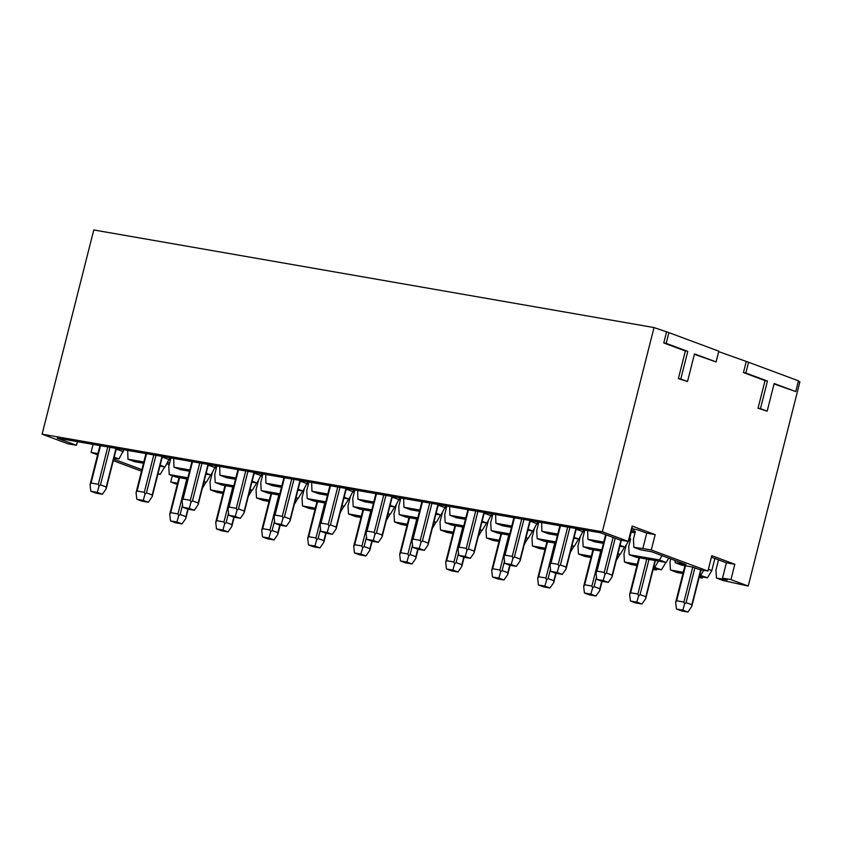 <?xml version="1.0" encoding="UTF-8"?>
<svg xmlns="http://www.w3.org/2000/svg" width="842" height="842" viewBox="0 0 842 842"><rect width="100%" height="100%" fill="white"/><g stroke="black" fill="none" stroke-linecap="round" stroke-linejoin="round"><path stroke-width="1.26" d="M602.346 531.776L42.1 434.177L68.013 443.818L76.464 445.292L57.267 438.145L600.609 532.797L619.807 539.943L628.258 541.417L602.346 531.776L654.024 327.559L668.906 332.622L666.19 343.368L687.788 351.398L680.789 379.037L687.514 381.542L694.503 353.903L716.1 361.934L718.815 351.188L668.906 332.622M76.464 445.292L77.38 441.65M327.801 494.012L311.95 491.254L311.645 482.466M346.778 488.581L345.809 490.591M42.1 434.177L93.778 229.961L654.024 327.559M145.95 453.596L136.067 492.665L137.067 491.033L144.308 492.296L145.013 494.222L146.476 492.865L152.234 495.001L152.234 496.517L148.35 502.274L141.919 501.158L136.814 499.264L136.067 492.665M93.073 444.387L91.052 452.386L97.609 454.838M97.925 453.585L91.052 452.386M353.819 489.812L348.967 499.032L343.904 498.148M346.599 489.276L353.324 491.77M344.136 497.233L348.967 499.032M327.475 495.285L318.665 493.749L311.95 491.254M307.825 481.792L302.973 491.012L297.91 490.128M300.783 480.572L300.615 481.256L307.33 483.761M300.615 481.256L299.815 482.582M298.142 489.213L302.973 491.012M281.491 487.276L272.671 485.739L265.956 483.234L265.651 474.446M281.807 486.002L265.956 483.234M261.83 473.783L256.978 483.003L251.916 482.119M254.789 472.562L254.621 473.246L261.336 475.751M254.621 473.246L253.821 474.562M252.147 481.203L256.978 483.003M235.497 479.256L226.677 477.73L219.962 475.225L219.667 466.436M235.813 477.993L219.962 475.225M215.836 465.773L210.984 474.993L205.922 474.109M208.795 464.542L208.627 465.237L215.341 467.731M208.627 465.237L207.837 466.552M206.153 473.193L210.984 474.993M189.503 471.246L180.683 469.71L173.968 467.215L173.673 458.427M189.818 469.973L173.968 467.215M169.842 457.764L164.99 466.984L159.927 466.1M162.801 456.532L162.632 457.227L169.347 459.721M162.632 457.227L161.843 458.543M160.159 465.184L164.99 466.984M143.508 463.237L134.688 461.7L127.973 459.206L127.679 450.417M143.835 461.963L127.973 459.206M123.858 449.744L118.996 458.964L114.165 457.174M116.817 448.523L116.638 449.207L123.353 451.712M116.638 449.207L115.849 450.533M164.664 466.921L160.264 474.32L157.949 473.92M160.264 474.32L158.054 473.499M141.888 469.636L113.67 459.132M118.996 458.964L113.933 458.09M113.281 460.658L141.498 471.162M167.716 462.447L169.61 463.153M166.895 463.805L169.221 464.679M172.305 475.698L170.705 482.024L177.273 484.466M177.588 483.224L170.705 482.024M99.956 445.586L90.073 484.655L91.073 483.024L98.314 484.287L99.03 486.213L100.482 484.855L106.239 486.992L106.145 488.865L102.356 494.265L95.935 493.149L90.82 491.244L97.251 492.37L99.03 486.213M136.814 499.264L143.245 500.38L145.013 494.222M143.245 500.38L148.35 502.274M191.944 461.605L182.061 500.674L183.061 499.043L190.303 500.306L191.008 502.242L192.471 500.874L198.228 503.021L198.228 504.526L194.344 510.294L187.913 509.168L182.809 507.273L182.061 500.674M237.928 469.625L228.056 508.694L229.056 507.052L236.297 508.315L237.002 510.252L238.465 508.884L244.222 511.031L244.117 512.894L240.328 518.304L233.908 517.188L228.803 515.283L235.223 516.399L237.002 510.252M283.922 477.635L274.05 516.704L275.039 515.072L282.291 516.335L282.996 518.262L284.449 516.893L290.216 519.04L290.111 520.914L286.322 526.313L279.902 525.197L274.797 523.292L281.217 524.419L282.996 518.262M407.317 524.198L394.488 521.956L401.202 524.461L407.002 525.471M361.334 516.188L348.493 513.946L355.208 516.451L361.007 517.462M315.34 508.168L302.499 505.937L309.214 508.431L315.013 509.442M269.345 500.159L256.505 497.927L263.22 500.422L269.019 501.432M223.351 492.149L210.511 489.907L217.236 492.412L223.025 493.423M435.893 522.335L432.272 528.46M453.312 532.207L440.482 529.976L447.197 532.47L452.996 533.481M164.622 467.068L163.864 466.784M205.932 482.277L202.301 488.402M205.89 482.424L205.132 482.14M90.073 484.655L90.82 491.244M97.251 492.37L102.356 494.265M182.809 507.273L189.229 508.389L191.008 502.242M189.229 508.389L194.344 510.294M228.056 508.694L228.803 515.283M235.223 516.399L240.328 518.304M274.05 516.704L274.797 523.292M281.217 524.419L286.322 526.313M435.861 522.482L435.103 522.198M396.308 504.79L394.014 513.862L394.488 521.956M389.899 514.325L386.278 520.451M389.867 514.473L389.109 514.188M350.314 496.78L348.02 505.853L348.493 513.946M343.915 506.316L340.284 512.431M343.873 506.452L343.115 506.179M304.32 488.76L302.025 497.832L302.499 505.937M297.921 498.296L294.29 504.421M297.879 498.443L297.121 498.159M258.326 480.75L256.031 489.823L256.505 497.927M251.926 490.286L248.295 496.412M251.884 490.433L251.126 490.149M210.511 489.907L210.037 481.813L212.342 472.741M170.389 460.058L169.263 459.858M169.631 458.595L170.715 458.785L168.768 466.457L169.242 474.562L175.957 477.056L187.524 479.066M204.048 481.508L206.258 482.329L203.943 481.929M169.242 474.562L187.84 477.793M209.858 474.793L210.616 475.077L206.258 482.329M216.383 468.068L215.257 467.868M215.626 466.605L216.71 466.794L214.763 474.467L215.236 482.571L221.951 485.066L233.518 487.086M250.042 489.518L252.253 490.349L249.937 489.939M215.236 482.571L233.834 485.813M255.852 482.803L256.61 483.087L252.253 490.349M262.378 476.077L261.252 475.888M261.62 474.614L262.704 474.804L260.757 482.487L261.231 490.581L267.945 493.075L279.512 495.096M296.037 497.538L298.247 498.359L295.931 497.959M261.231 490.581L279.828 493.822M301.846 490.823L302.604 491.096L298.247 498.359M308.372 484.087L307.246 483.897M307.614 482.634L308.698 482.813L306.751 490.497L307.225 498.59L313.94 501.095L325.496 503.106M342.031 505.547L344.241 506.368L341.926 505.968M307.225 498.59L325.822 501.832M347.841 498.832L348.599 499.117L344.241 506.368M354.366 492.107L353.24 491.907M353.608 490.644L354.682 490.833L352.745 498.506L353.219 506.6L359.934 509.105L371.49 511.115M388.015 513.557L390.235 514.378L387.909 513.978M353.219 506.6L371.817 509.842M393.835 506.842L394.593 507.126L390.235 514.378M399.234 499.916L400.36 500.116M399.603 498.653L400.676 498.843L398.74 506.516L399.213 514.62L417.811 517.851M185.903 516.63L185.798 518.504L182.009 523.903L175.589 522.787L170.484 520.882L169.737 514.294L170.726 512.662L177.978 513.925L178.683 515.851L180.146 514.483L185.903 516.63L187.798 509.126M179.02 477.593L169.737 514.294M231.897 524.64L231.792 526.513L228.003 531.912L221.583 530.797L216.478 528.902L215.731 522.303L216.72 520.672L223.961 521.935L224.677 523.861L226.13 522.503L231.897 524.64L233.792 517.135M225.003 485.602L215.731 522.303M270.998 493.612L261.715 530.313L262.715 528.681L269.956 529.944L270.671 531.881L272.124 530.513L277.881 532.649L277.786 534.523L273.997 539.933L267.577 538.806L262.472 536.912L268.893 538.027L270.671 531.881M316.992 501.622L307.709 538.333L308.709 536.691L315.95 537.954L316.666 539.89L318.118 538.522L323.875 540.669L323.875 542.174L319.992 547.942L313.571 546.826L308.467 544.921L307.709 538.333M362.986 509.631L353.703 546.342L354.703 544.711L361.944 545.963L362.66 547.9L364.112 546.532L369.87 548.679L369.87 550.184L365.986 555.952L359.566 554.836L354.461 552.931L353.703 546.342M178.683 515.851L176.904 522.008L182.009 523.903M170.484 520.882L176.904 522.008M224.677 523.861L222.898 530.018L228.003 531.912M216.478 528.902L222.898 530.018M261.715 530.313L262.472 536.912M268.893 538.027L273.997 539.933M308.467 544.921L314.887 546.037L316.666 539.89M314.887 546.037L319.992 547.942M354.461 552.931L360.881 554.057L362.66 547.9M360.881 554.057L365.986 555.952M631.732 527.692L632.331 527.797L631.753 527.587M631.5 528.587L638.089 529.944L646.73 533.154L655.181 534.628L632.142 526.061L628.258 541.417M642.846 548.51L633.9 547.332L640.615 549.837L651.476 551.721L686.03 564.582L675.168 562.688L681.883 565.182L692.745 567.076L699.47 569.581L707.912 571.055L651.287 549.984L642.846 548.51L646.73 533.154M651.287 549.984L655.181 534.628M718.51 559.867L715.963 569.939L716.437 578.044L727.299 579.938L722.499 578.149L730.951 579.622L734.834 564.266L711.806 555.699L707.912 571.055M734.834 564.266L726.383 562.793L711.416 557.225M722.499 578.149L726.383 562.793M716.437 578.044L723.152 580.538L748.222 586.053L799.9 381.836L798.363 381.268M730.951 579.622L748.222 586.053M329.917 485.645L320.044 524.713L321.034 523.082L328.275 524.345L328.99 526.271L330.443 524.913L336.2 527.05L336.105 528.923L332.316 534.323L325.896 533.207L320.791 531.313L327.212 532.428L328.99 526.271M320.044 524.713L320.791 531.313M357.639 490.476L357.934 499.264L373.795 502.021M391.804 498.601L392.772 496.591M375.911 493.654L366.028 532.723L367.028 531.091L374.269 532.355L374.985 534.281L376.437 532.923L382.194 535.059L382.1 536.933L378.311 542.343L371.89 541.217L366.786 539.322L373.206 540.438L374.985 534.281M403.634 498.485L403.928 507.273L419.79 510.031M437.798 506.61L438.766 504.611M421.905 501.664L412.022 540.743L413.022 539.101L420.263 540.364L420.979 542.301L422.431 540.932L428.189 543.079L428.094 544.942L424.305 550.352L417.885 549.226L412.78 547.332L419.2 548.447L420.979 542.301M449.628 506.495L449.923 515.283L465.784 518.051M483.792 514.62L484.76 512.62M467.899 509.684L458.016 548.752L459.016 547.121L466.257 548.374L466.973 550.31L468.426 548.942L474.183 551.089L474.088 552.952L470.299 558.362L463.879 557.246L458.764 555.341L465.194 556.457L466.973 550.31M495.622 514.515L495.917 523.292L511.778 526.061M529.786 522.64L530.744 520.63M513.894 517.693L504.011 556.762L505.011 555.131L512.252 556.394L512.957 558.32L514.42 556.962L520.177 559.099L520.072 560.972L516.293 566.371L509.863 565.256L504.758 563.351L511.189 564.477L512.957 558.32M576.738 528.639L575.781 530.649M557.762 534.07L541.911 531.313L541.616 522.524M559.888 525.703L550.005 564.772L551.005 563.14L558.246 564.403L558.951 566.329L560.414 564.971L566.171 567.108L566.066 568.981L562.288 574.381L555.857 573.265L550.752 571.371L557.172 572.486L558.951 566.329M603.756 542.08L587.905 539.322L587.611 530.534M606.408 572.981L612.166 575.128L612.06 576.991L608.271 582.401L601.851 581.275L596.746 579.38L595.999 572.781L596.999 571.15L604.24 572.413L604.945 574.349L606.408 572.981L615.197 538.227M605.64 534.67L595.999 572.781M634.058 529.239L633.552 531.239L631.016 530.513M631.489 528.618L632.121 530.713M633.9 547.332L633.426 539.238L635.363 531.555L633.552 531.239M702.628 576.97L702.354 578.054L699.102 577.496M656.634 568.95L656.36 570.045L653.108 569.476M708.364 569.266L711.816 570.55L714.869 558.509M711.816 570.55L707.459 577.812L699.702 575.128M699.376 576.402L707.459 577.812M635.047 532.828L631.216 532.165L629.279 539.838L624.922 547.1L619.859 546.216M603.44 543.353L594.62 541.816L587.905 539.322M583.78 529.871L578.928 539.091L573.865 538.206M557.446 535.344L548.626 533.807L541.911 531.313M537.785 521.851L532.933 531.07L527.871 530.197M511.452 527.334L502.632 525.797L495.917 523.292M491.791 513.841L486.939 523.061L481.877 522.177M465.458 519.325L456.648 517.788L449.923 515.283M445.807 505.832L440.945 515.051L435.882 514.167M419.463 511.305L410.654 509.768L403.928 507.273M399.813 497.822L394.961 507.042L389.888 506.158M373.469 503.295L364.66 501.758L357.934 499.264M445.597 506.663L446.67 506.852L444.734 514.525L445.197 522.629L463.805 525.871M491.581 514.673L492.665 514.862L490.718 522.545L491.191 530.639L509.799 533.881M537.575 522.693L538.659 522.871L536.712 530.555L537.185 538.648L555.783 541.89M583.569 530.702L584.653 530.892L582.706 538.564L583.18 546.668L601.777 549.9M629.563 538.712L630.647 538.901L628.7 546.574L629.174 554.678L659.475 559.951L662.054 555.657M675.042 560.488L675.168 562.688M668.769 558.162L666.19 562.456L635.889 557.172L629.174 554.678M630.321 540.175L629.195 539.975M624.596 547.037L620.196 554.446L617.881 554.036M601.462 551.173L589.895 549.163L583.18 546.668M584.327 532.165L583.201 531.965M578.601 539.027L574.202 546.426L571.886 546.026M555.467 543.164L543.9 541.153L537.185 538.648M538.333 524.145L537.207 523.956M532.607 531.018L528.208 538.417L525.892 538.017M509.473 535.154L497.917 533.144L491.191 530.639M492.338 516.135L491.223 515.946M486.613 523.008L482.224 530.407L479.898 529.997M463.479 527.145L451.922 525.124L445.197 522.629M446.355 508.126L445.229 507.926M440.619 514.988L436.23 522.398L433.904 521.987M417.485 519.125L405.928 517.114L399.213 514.62M327.212 532.428L332.316 534.323M394.961 507.042L390.12 505.242M392.593 497.285L399.318 499.78M366.028 532.723L366.786 539.322M373.206 540.438L378.311 542.343M440.945 515.051L436.114 513.252M438.587 505.295L445.302 507.8M412.022 540.743L412.78 547.332M419.2 548.447L424.305 550.352M486.939 523.061L482.108 521.261M484.582 513.304L491.296 515.809M458.016 548.752L458.764 555.341M465.194 556.457L470.299 558.362M532.933 531.07L528.102 529.281M530.576 521.314L537.291 523.819M504.011 556.762L504.758 563.351M511.189 564.477L516.293 566.371M574.097 537.291L578.928 539.091M576.57 529.334L583.285 531.828M550.005 564.772L550.752 571.371M557.172 572.486L562.288 574.381M630.647 531.955L631.216 532.165M620.091 545.3L624.922 547.1M628.711 539.627L629.279 539.838M604.945 574.349L603.167 580.496L608.271 582.401M596.746 579.38L603.167 580.496M699.249 576.907L702.354 578.054M683.283 572.265L670.442 570.034L677.157 572.528L682.957 573.539M653.255 568.887L656.36 570.045M653.381 568.392L661.465 569.792L653.708 567.119M637.289 564.256L624.448 562.014L631.163 564.519L636.962 565.529M591.294 556.246L578.454 554.004L585.169 556.509L590.968 557.52M545.3 548.226L532.46 545.995L539.185 548.489L544.974 549.5M499.306 540.217L486.465 537.985L493.191 540.48L498.99 541.49M700.744 575.307L703.733 570.318M436.23 522.398L434.009 521.566M439.829 514.851L440.587 515.136M482.224 530.407L480.003 529.586M485.813 522.871L486.571 523.145M528.208 538.417L525.997 537.596M531.807 530.881L532.565 531.165M574.202 546.426L571.992 545.605M577.801 538.891L578.559 539.175M617.986 553.615L620.196 554.446M623.796 546.9L624.553 547.184M659.475 559.951L666.19 562.456M670.442 570.034L669.969 561.93L670.737 558.888M665.064 562.256L665.864 562.393M665.822 562.54L661.465 569.792M654.75 567.298L658.465 561.109M624.448 562.014L623.975 553.92L626.269 544.848M619.07 554.246L619.87 554.383M619.828 554.531L616.239 560.509M580.275 536.838L577.98 545.911L578.454 554.004M573.876 546.374L570.244 552.499M534.291 528.829L531.986 537.901L532.46 545.995M527.881 538.364L524.25 544.479M573.076 546.237L573.834 546.511M488.297 520.809L486.002 529.881L486.465 537.985M481.887 530.344L478.267 536.47M527.092 538.217L527.85 538.501M442.303 512.799L440.008 521.872L440.482 529.976M481.098 530.207L481.856 530.492M684.935 565.719L675.652 602.419L676.652 600.788L683.893 602.051L684.609 603.988L686.062 602.619L691.819 604.767L691.819 606.272L687.935 612.039L681.515 610.913L676.41 609.019L675.652 602.419M454.975 525.661L445.692 562.361L446.692 560.73L453.933 561.993L454.638 563.919L456.101 562.561L461.858 564.698L461.753 566.571L457.974 571.981L451.544 570.855L446.439 568.96L452.859 570.076L454.638 563.919M500.969 533.67L491.686 570.381L492.686 568.739L499.927 570.002L500.632 571.939L502.095 570.571L507.852 572.718L507.747 574.581L503.969 579.991L497.538 578.864L492.433 576.97L498.853 578.086L500.632 571.939M546.963 541.68L537.68 578.391L538.669 576.749L545.921 578.012L546.626 579.949L548.079 578.58L553.847 580.727L553.741 582.59L549.952 588L543.532 586.885L538.427 584.979L544.848 586.095L546.626 579.949M592.947 549.7L583.674 586.4L584.664 584.769L591.905 586.032L592.621 587.958L594.073 586.59L599.83 588.737L599.736 590.61L595.947 596.01L589.526 594.894L584.422 592.989L590.842 594.115L592.621 587.958M640.067 594.61L645.825 596.746L645.73 598.62L641.941 604.019L635.521 602.904L630.416 601.009L629.658 594.41L630.658 592.779L637.899 594.042L638.615 595.968L640.067 594.61L648.961 559.456M638.941 557.709L629.658 594.41M408.98 517.651L399.697 554.352L400.697 552.72L407.938 553.983L408.644 555.909L410.107 554.552L415.864 556.688L415.769 558.562L411.98 563.961L405.56 562.845L400.445 560.94L406.875 562.067L408.644 555.909M399.697 554.352L400.445 560.94M676.41 609.019L682.83 610.134L684.609 603.988M682.83 610.134L687.935 612.039M445.692 562.361L446.439 568.96M452.859 570.076L457.974 571.981M491.686 570.381L492.433 576.97M498.853 578.086L503.969 579.991M537.68 578.391L538.427 584.979M544.848 586.095L549.952 588M583.674 586.4L584.422 592.989M590.842 594.115L595.947 596.01M638.615 595.968L636.836 602.125L641.941 604.019M630.416 601.009L636.836 602.125M406.875 562.067L411.98 563.961M718.71 351.63L748.57 362.26L745.844 373.006L767.441 381.037L760.452 408.675L767.167 411.18L774.166 383.542L795.753 391.572L798.479 380.826L748.57 362.26M774.051 383.973L795.753 391.572M746.159 361.839L743.433 372.585L765.031 380.616L758.032 408.254L767.167 411.18M694.387 354.335L716.1 361.934M666.496 332.201L663.78 342.947L685.367 350.988L678.378 378.616L687.514 381.542M758.032 408.254L760.452 408.675M765.031 380.616L767.441 381.037M743.433 372.585L745.844 373.006M678.378 378.616L680.789 379.037M685.367 350.988L687.788 351.398M663.78 342.947L666.19 343.368M137.067 491.033L146.508 453.701M144.308 492.296L153.76 454.954M146.476 492.865L155.97 455.343M152.234 495.001L162.001 456.396M98.314 484.287L107.765 446.944M100.524 445.681L91.073 483.024M100.482 484.855L109.976 447.334M106.239 486.992L116.007 448.386M183.061 499.043L192.502 461.711M190.303 500.306L199.743 462.974M192.471 500.874L201.964 463.353M198.228 503.021L207.995 464.405M236.297 508.315L245.738 470.983M238.496 469.72L229.056 507.052M238.465 508.884L247.958 471.362M244.222 511.031L253.989 472.415M282.291 516.335L291.732 478.993M284.491 477.73L275.039 515.072M284.449 516.893L293.942 479.382M290.216 519.04L299.984 480.435M170.726 512.662L179.578 477.688M177.978 513.925L186.819 478.951M180.146 514.483L182.546 504.968M216.72 520.672L225.572 485.697M223.961 521.935L232.813 486.96M226.13 522.503L228.54 512.978M269.956 529.944L278.807 494.97M271.566 493.707L262.715 528.681M272.124 530.513L274.534 520.998M277.881 532.649L279.786 525.155M308.709 536.691L317.56 501.727M315.95 537.954L324.802 502.979M318.118 538.522L320.528 529.008M323.875 540.669L325.78 533.165M354.703 544.711L363.555 509.736M361.944 545.963L370.796 510.999M364.112 546.532L366.523 537.017M369.87 548.679L371.775 541.174M330.485 485.739L321.034 523.082M328.275 524.345L337.726 487.002M330.443 524.913L339.936 487.392M336.2 527.05L345.978 488.444M374.269 532.355L383.72 495.022M376.479 493.759L367.028 531.091M376.437 532.923L385.931 495.401M382.194 535.059L391.972 496.454M420.263 540.364L429.715 503.032M422.473 501.769L413.022 539.101M422.431 540.932L431.925 503.411M428.189 543.079L437.956 504.463M466.257 548.374L475.709 511.041M468.468 509.778L459.016 547.121M468.426 548.942L477.919 511.431M474.183 551.089L483.95 512.473M512.252 556.394L521.703 519.051M514.451 517.788L505.011 555.131M514.42 556.962L523.913 519.44M520.177 559.099L529.944 520.493M558.246 564.403L567.687 527.06M560.446 525.808L551.005 563.14M560.414 564.971L569.908 527.45M566.171 567.108L575.939 528.502M612.166 575.128L621.007 540.154M596.999 571.15L606.177 534.87M604.24 572.413L613.081 537.438M676.652 600.788L685.504 565.813M683.893 602.051L692.745 567.076M686.062 602.619L694.861 567.866M691.819 604.767L700.67 569.792M456.101 562.561L458.511 553.047M462.784 527.018L453.933 561.993M461.858 564.698L463.753 557.193M446.692 560.73L455.533 525.755M502.095 570.571L504.495 561.056M508.778 535.028L499.927 570.002M507.852 572.718L509.747 565.214M492.686 568.739L501.527 533.765M548.079 578.58L550.489 569.066M554.762 543.048L545.921 578.012M553.847 580.727L555.741 573.223M538.669 576.749L547.521 541.785M594.073 586.59L596.483 577.075M600.756 551.057L591.905 586.032M599.83 588.737L601.735 581.233M584.664 584.769L593.515 549.794M645.825 596.746L655.002 560.509M630.658 592.779L639.51 557.804M637.899 594.042L646.751 559.067M400.697 552.72L409.549 517.746M416.79 519.009L407.938 553.983M410.107 554.552L412.517 545.027M415.864 556.688L417.758 549.184M152.234 496.517L162.369 456.459M106.239 488.497L116.375 448.449M198.228 504.526L208.363 464.468M244.222 512.536L254.358 472.478M290.206 520.545L300.341 480.498M185.903 518.135L188.155 509.21M231.887 526.155L234.15 517.23M277.881 534.165L280.144 525.24M323.875 542.174L326.138 533.249M369.87 550.184L372.132 541.259M336.2 528.555L346.336 488.507M382.194 536.575L392.33 496.517M428.189 544.585L438.324 504.526M474.183 552.594L484.318 512.536M520.177 560.604L530.313 520.556M566.171 568.624L576.307 528.565M612.166 576.633L621.375 540.217M691.819 606.272L701.039 569.855M461.858 566.213L464.11 557.288M507.852 574.223L510.105 565.298M553.836 582.232L556.099 573.307M599.83 590.242L602.093 581.317M645.825 598.262L655.36 560.572M415.864 558.193L418.116 549.268"/></g></svg>
